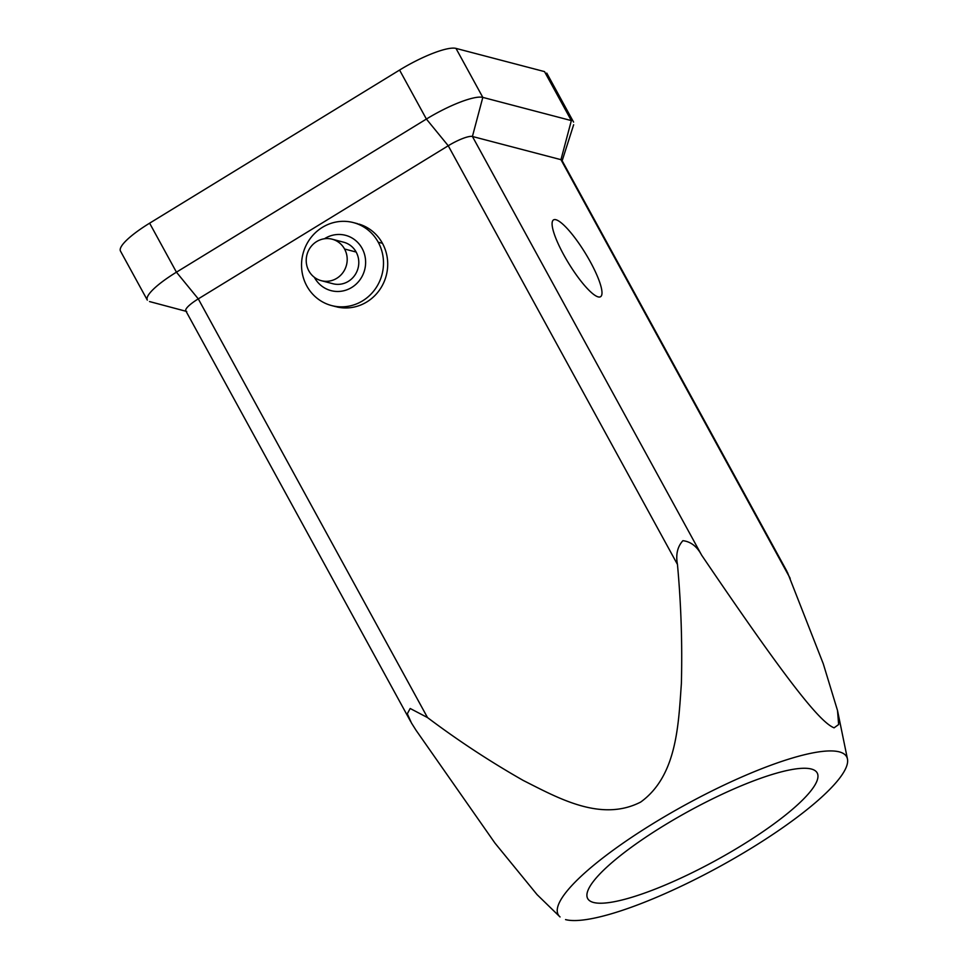 <?xml version="1.0" encoding="UTF-8"?>
<svg xmlns="http://www.w3.org/2000/svg" width="968" height="968" viewBox="0 0 968 968"><rect width="100%" height="100%" fill="white"/><g stroke="black" fill="none" stroke-linecap="round" stroke-linejoin="round"><path stroke-width="1.45" d="M560.048 916.938A164.415 35.308 -28.7 0 1 663.854 817.077A164.415 35.308 -28.7 0 1 839.316 751.882A164.415 35.308 -28.7 0 1 847.629 760.34A164.415 35.308 -28.7 0 1 728.13 861.847A164.415 35.308 -28.7 0 1 565.554 919.6M787.359 572.136L823.272 663.77L837.514 710.512L838.639 724.536L834.089 727.827C820.077 722.297 787.867 682.367 701.631 555.148C696.996 546.436 690.753 541.62 682.9 540.688C677.443 546.726 675.628 554.64 677.455 564.429C681.097 604.02 682.404 643.732 681.375 683.577C678.435 724.645 676.983 775.876 640.671 802.073C601.116 822.352 558.391 798.189 523.24 780.45C490.062 761.562 458.142 740.605 427.505 717.566L410.178 708.491L407.322 713.755L411.436 722.951L415.974 730.162L494.95 843.092L537.046 894.601L559.649 916.575M598.163 296.886A45.036 9.741 58.5 0 0 590.323 261.796A45.036 9.741 58.5 0 0 555.91 219.724A45.036 9.741 -121.5 0 0 552.256 222.011A45.036 9.741 -121.5 0 0 568.76 263.465A45.036 9.741 -121.5 0 0 598.163 296.886M324.885 238.479A28.592 27.237 104.7 0 1 362.105 248.389A28.592 27.237 104.7 0 1 351.711 287.472A28.592 27.237 104.7 0 1 314.358 277.308M362.637 300.83A42.895 40.85 -75.3 0 0 378.222 242.206A42.895 40.85 -75.3 0 0 355.413 223.184A42.895 40.85 -75.3 0 0 322.404 227.335A42.895 40.85 -75.3 0 0 306.808 285.959A42.895 40.85 -75.3 0 0 331.637 305.573A42.895 40.85 -75.3 0 0 362.637 300.83M343.713 242.23A21.441 20.425 104.7 0 1 356.151 252.043A21.441 20.425 104.7 0 1 354.445 275.747A21.441 20.425 104.7 0 1 332.847 283.721L321.267 280.684M336.755 306.904A42.895 40.85 -75.3 0 0 379.311 290.303A42.895 40.85 -75.3 0 0 382.445 243.307A42.895 40.85 -75.3 0 0 358.934 224.068M344.56 249.006A21.441 20.425 104.7 0 1 342.999 272.504A21.441 20.425 104.7 0 1 321.715 280.793A21.441 20.425 104.7 0 1 308.852 270.883A21.441 20.425 104.7 0 1 310.776 246.9A21.441 20.425 104.7 0 1 332.81 239.386A21.441 20.425 104.7 0 1 344.56 249.006L356.151 252.043M185.747 310.728A21.441 4.61 -28.7 0 1 198.283 298.882L448.244 145.757A21.441 4.61 -28.7 0 1 472.42 136.476L560.956 159.672L790.178 578.356M147.197 299.838A50.046 10.745 -28.7 0 1 176.442 272.177L426.392 119.052A50.046 10.745 -28.7 0 1 482.814 97.393L571.35 120.601L560.956 159.672M811.341 769.028A130.825 28.096 151.3 0 0 678.011 817.234A130.825 28.096 151.3 0 0 587.322 897.76A130.825 28.096 151.3 0 0 593.529 902.466A130.825 28.096 151.3 0 0 729.751 852.578A130.825 28.096 151.3 0 0 816.895 772.44A130.825 28.096 151.3 0 0 811.341 769.028M571.35 120.601L544.524 71.608L455.988 48.4A50.046 10.745 151.3 0 0 399.566 70.059L149.617 223.184A50.046 10.745 151.3 0 0 120.371 250.845M378.222 242.206L382.445 243.307M399.566 70.059L426.392 119.052L448.244 145.757L677.455 564.429M149.617 223.184L176.442 272.177L198.283 298.882L427.505 717.566M455.988 48.4L482.814 97.393L472.42 136.476L701.631 555.148M186.05 311.285L149.544 301.568M847.46 758.997L837.514 710.512M335.86 306.674L331.637 305.573M561.912 160.313L786.815 571.108M186.739 311.478L149.52 301.556M561.936 161.45L573.649 124.751M185.796 310.837L410.698 721.632M120.48 251.087L147.305 300.08M546.763 73.096L573.588 122.089M332.145 239.193L343.737 242.23M353.393 222.592L357.603 223.693"/></g></svg>
